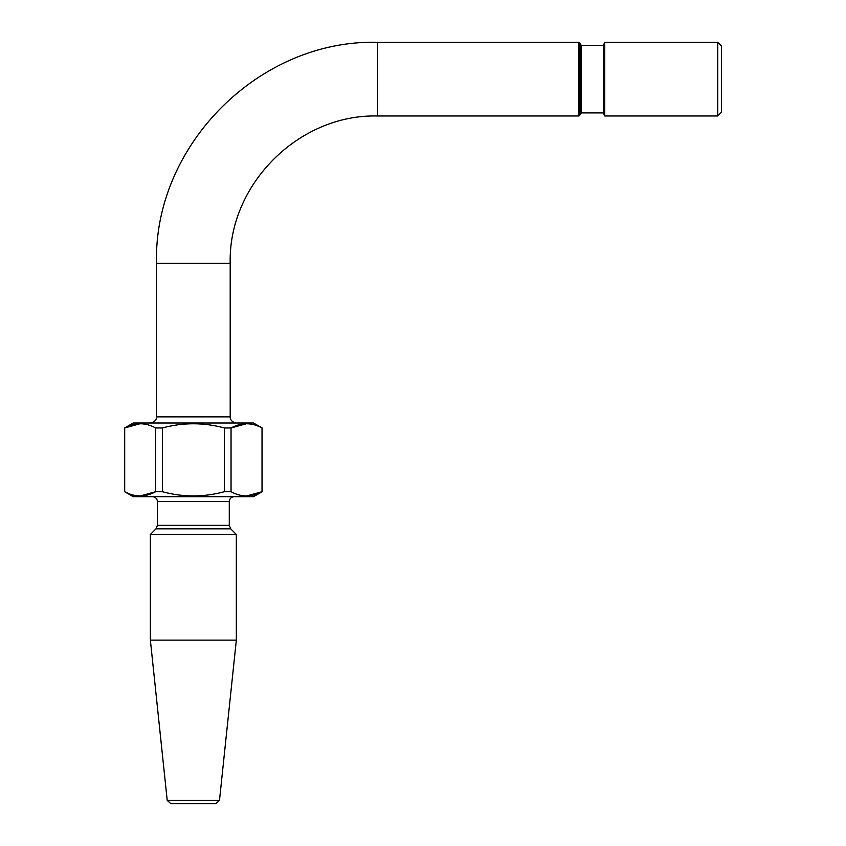 <?xml version="1.0" encoding="UTF-8"?>
<svg xmlns="http://www.w3.org/2000/svg" width="846" height="846" viewBox="0 0 846 846"><rect width="100%" height="100%" fill="white"/><g stroke="black" fill="none" stroke-linecap="round" stroke-linejoin="round"><path stroke-width="1.27" d="M580.197 43.527L580.197 114.76L578.96 115.987L578.96 42.3L580.197 43.527M231.043 491.716C241.311 497.321 251.632 497.321 262.017 491.716L262.017 427.96C251.748 422.365 241.427 422.365 231.043 427.96L231.043 491.716L224.327 491.716L224.327 427.96C203.675 422.365 183.032 422.365 162.379 427.96L162.379 491.716C183.032 497.321 203.675 497.321 224.327 491.716M140.172 423.709L124.69 427.96L124.69 491.716C134.958 497.321 145.279 497.321 155.664 491.716L155.664 427.96C145.396 422.365 135.074 422.365 124.69 427.96L133.182 423L253.525 423L262.123 427.96L262.123 491.716L246.524 495.978M224.327 427.96L231.043 427.96L246.524 423.709M162.379 491.716L155.664 491.716L140.172 495.978M262.123 491.716L253.525 496.687L133.182 496.687L124.69 491.716M219.484 800.401L215.825 803.7L170.881 803.7L167.212 800.401L150.366 640.115L236.33 640.115L219.484 800.401L167.212 800.401M162.379 427.96L155.664 427.96M721.416 45.98L721.416 112.296L717.736 115.987L717.736 42.3L721.416 45.98M578.96 115.987L377.559 115.987L377.559 42.3L578.96 42.3M229.277 525.355L157.43 525.355L157.43 501.593L229.277 501.593L229.277 525.355L230.715 528.824L236.33 534.45L150.366 534.45L150.366 640.115M580.197 44.14L581.424 45.367L603.325 45.367L604.753 42.3L717.736 42.3M604.753 42.3L604.753 115.987L717.736 115.987M603.325 45.367L603.325 112.909L604.753 115.987M230.715 528.824L155.992 528.824L150.366 534.45M230.197 416.856L156.51 416.856L156.51 263.349L230.197 263.349L230.197 416.856C229.922 416.888 230.133 422.059 236.33 423M581.424 45.367L581.424 112.909L580.197 114.147M124.584 427.96L124.584 491.716M236.33 534.45L236.33 640.115M157.43 525.355L155.992 528.824M229.277 501.593C229.541 498.643 231.17 497.004 234.183 496.687M157.43 501.593C157.166 498.643 155.527 497.004 152.523 496.687M581.424 112.909L603.325 112.909M156.51 416.856C156.785 416.888 156.573 422.059 150.366 423M377.559 42.3C259.458 39.254 153.464 145.216 156.51 263.349M377.559 115.987C298.818 113.956 228.166 184.597 230.197 263.349"/></g></svg>
